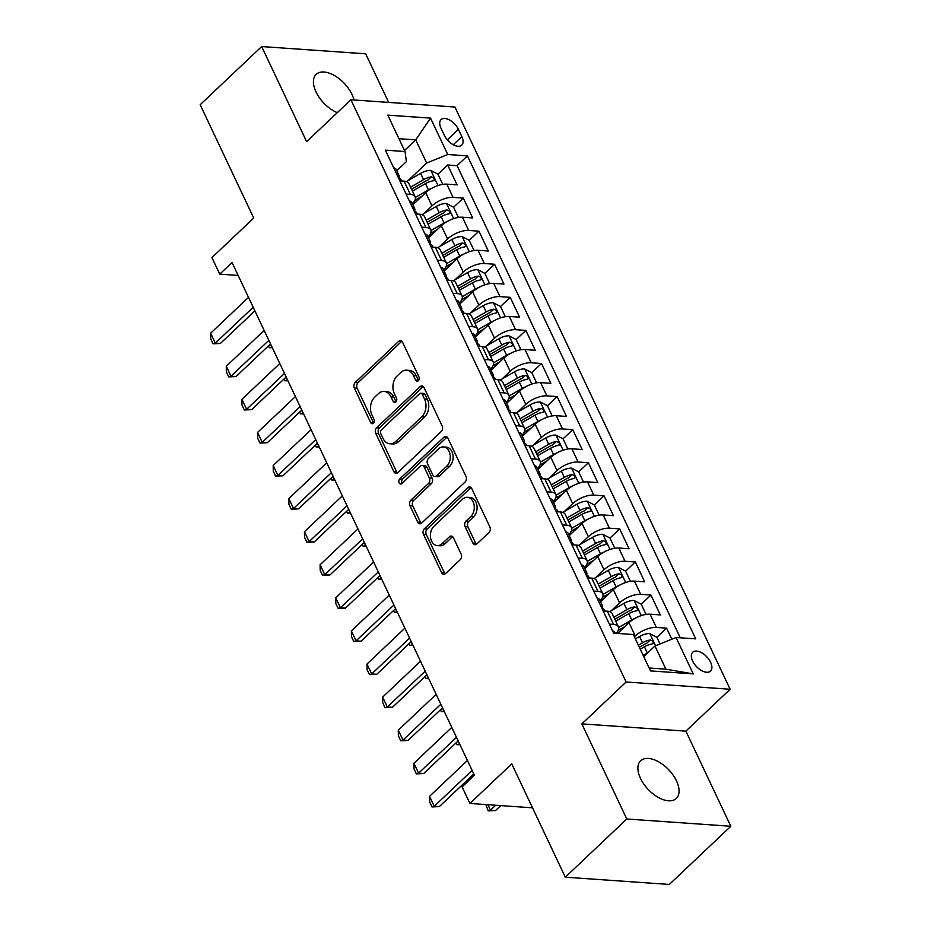 <?xml version="1.0" encoding="UTF-8"?>
<svg xmlns="http://www.w3.org/2000/svg" width="931" height="931" viewBox="0 0 931 931"><rect width="100%" height="100%" fill="white"/><g stroke="black" fill="none" stroke-linecap="round" stroke-linejoin="round"><path stroke-width="1.4" d="M418.31 380.709A2.781 2.002 -86 0 0 418.915 376.834L402.611 342.34A3.98 2.851 -86 0 0 400.47 340.653A3.98 2.851 -86 0 0 398.666 341.374L355.2 382.501A3.98 2.851 -86 0 0 354.327 388.029L370.631 422.534A2.781 2.002 -86 0 0 372.132 423.71A2.781 2.002 -86 0 0 373.401 423.198A2.781 2.002 -86 0 0 374.018 419.334L371.9 414.865A12.72 9.135 -86 0 1 374.716 397.165L378.335 393.743A12.72 9.135 -86 0 1 384.131 391.439A12.72 9.135 -86 0 1 390.973 396.815L393.091 401.284A2.781 2.002 -86 0 0 394.581 402.46A2.781 2.002 -86 0 0 395.85 401.959A2.781 2.002 -86 0 0 396.466 398.084L394.36 393.615A12.72 9.135 -86 0 1 397.165 375.915L400.796 372.493A12.72 9.135 -86 0 1 406.591 370.189A12.72 9.135 -86 0 1 413.434 375.577L415.54 380.034A2.781 2.002 -86 0 0 417.041 381.21A2.781 2.002 -86 0 0 418.31 380.709M676.476 780.876A25.917 14.209 46.6 0 0 658.671 761.837A25.917 14.209 46.6 0 0 640.668 760.802A25.917 14.209 46.6 0 0 640.493 778.374A25.917 14.209 46.6 0 0 658.298 797.413A25.917 14.209 46.6 0 0 676.302 798.449A25.917 14.209 46.6 0 0 676.476 780.876M354.001 99.978A25.917 14.209 46.6 0 0 351.999 94.45A25.917 14.209 46.6 0 0 334.194 75.399A25.917 14.209 46.6 0 0 316.191 74.364A25.917 14.209 46.6 0 0 316.016 91.936A25.917 14.209 46.6 0 0 337.278 112.663M710.609 662.302A12.964 7.111 46.6 0 0 701.695 652.782A12.964 7.111 46.6 0 0 692.699 652.259A12.964 7.111 46.6 0 0 692.617 661.045A12.964 7.111 46.6 0 0 701.52 670.576A12.964 7.111 46.6 0 0 710.516 671.088A12.964 7.111 46.6 0 0 710.609 662.302M472.855 543.041A3.98 2.851 -86 0 0 474.985 544.728A3.98 2.851 -86 0 0 476.8 544.007L488.996 532.474A3.98 2.851 -86 0 0 489.869 526.934L471.761 488.624A3.98 2.851 -86 0 0 469.62 486.936A3.98 2.851 -86 0 0 467.816 487.658L424.35 528.785A3.98 2.851 -86 0 0 423.477 534.313L441.585 572.623A3.98 2.851 -86 0 0 443.726 574.311A3.98 2.851 -86 0 0 445.53 573.589L460.263 559.659A3.98 2.851 -86 0 0 461.136 554.12L453.385 537.722A3.98 2.851 -86 0 0 451.256 536.047A3.98 2.851 -86 0 0 449.44 536.768L442.132 543.669A10.637 7.634 -86 0 1 437.291 545.589A10.637 7.634 -86 0 1 430.588 537.943A10.637 7.634 -86 0 1 433.927 526.306L462.532 499.225A10.637 7.634 -86 0 1 467.385 497.305A10.637 7.634 -86 0 1 474.088 504.963A10.637 7.634 -86 0 1 470.749 516.6L465.977 521.116A3.98 2.851 -86 0 0 465.104 526.643L472.855 543.041L475.66 543.239A3.98 2.851 -86 0 0 476.428 544.309M388.658 102.398L365.685 53.812L261.669 46.55L200.177 104.738L253.732 218.04L211.919 257.608L219.739 274.145L232.04 262.507L474.414 775.267L462.113 786.904L469.934 803.453L532.52 807.817M626.807 819.001L730.823 826.263L685.868 731.149L581.852 723.887L626.807 819.001L565.315 877.188L511.747 763.885L469.934 803.453M581.852 723.887L626.121 681.992L350.906 99.768L454.922 107.03L730.137 689.254L626.121 681.992M261.669 46.55L306.625 141.663L350.906 99.768M441.259 431.484A3.98 2.851 -86 0 0 442.132 425.956L424.024 387.633A3.98 2.851 -86 0 0 421.883 385.958A3.98 2.851 -86 0 0 420.079 386.668L376.613 427.795A3.98 2.851 -86 0 0 375.74 433.322L393.848 471.645A3.98 2.851 -86 0 0 395.989 473.32A3.98 2.851 -86 0 0 397.793 472.611L441.259 431.484M447.892 438.129L466 476.439A3.98 2.851 -86 0 1 465.128 481.979L421.662 523.094A3.98 2.851 -86 0 1 419.858 523.816A3.98 2.851 -86 0 1 417.716 522.14L409.966 505.742A3.98 2.851 -86 0 1 410.839 500.203L428.469 483.526A3.98 2.851 -86 0 0 429.354 477.999L424.21 467.118A3.98 2.851 -86 0 0 422.069 465.442A3.98 2.851 -86 0 0 420.253 466.152L401.913 483.515A2.781 2.002 -86 0 1 400.644 484.027A2.781 2.002 -86 0 1 398.887 482.014A2.781 2.002 -86 0 1 399.76 478.976L443.947 437.163A3.98 2.851 -86 0 1 445.751 436.453A3.98 2.851 -86 0 1 447.892 438.129M730.823 826.263L669.331 884.45L565.315 877.188M671.821 639.201L666.596 628.146L656.879 637.328M634.372 636.769L635.245 635.954A16.199 6.936 -25.3 0 1 656.332 627.424L650.071 614.192L660.335 614.914L650.955 595.06L641.25 604.242M611.434 610.608L619.604 602.869A16.199 6.936 -25.3 0 1 640.691 594.339L634.442 581.107L644.694 581.828L635.314 561.975L625.609 571.168M595.793 577.523L603.975 569.784A16.199 6.936 -25.3 0 1 625.05 561.265L618.801 548.033L629.065 548.743L619.674 528.901L609.968 538.083M580.153 544.437L588.334 536.71A16.199 6.936 -25.3 0 1 609.421 528.18L603.16 514.948L613.424 515.669L604.044 495.816L594.327 504.998M564.523 511.363L572.693 503.624A16.199 6.936 -25.3 0 1 593.78 495.094L587.519 481.862L597.783 482.584L588.404 462.73L578.698 471.924M548.883 478.278L557.052 470.539A16.199 6.936 -25.3 0 1 578.139 462.02L571.89 448.789L582.143 449.498L572.763 429.656L563.057 438.838M533.242 445.193L541.423 437.465A16.199 6.936 -25.3 0 1 562.51 428.935L556.249 415.703L566.514 416.425L557.134 396.571L547.416 405.765M517.613 412.119L525.782 404.38A16.199 6.936 -25.3 0 1 546.869 395.85L540.608 382.618L550.873 383.339L541.493 363.486L531.787 372.679M501.972 379.033L510.141 371.294A16.199 6.936 -25.3 0 1 531.229 362.776L524.979 349.544L535.232 350.254L525.852 330.412L516.146 339.594M486.331 345.948L494.512 338.221A16.199 6.936 -25.3 0 1 515.588 329.69L509.338 316.459L519.603 317.18L510.211 297.326L500.506 306.52M470.69 312.874L478.871 305.135A16.199 6.936 -25.3 0 1 499.959 296.617L493.698 283.373L503.962 284.095L494.582 264.241L484.865 273.435M455.061 279.789L463.231 272.05A16.199 6.936 -25.3 0 1 484.318 263.531L478.057 250.299L488.321 251.009L478.941 231.167L469.236 240.349M439.42 246.703L447.59 238.976A16.199 6.936 -25.3 0 1 468.677 230.446L462.428 217.214L472.692 217.935L463.301 198.082L453.048 197.372A16.199 6.936 154.7 0 0 431.961 205.891L423.78 213.63M453.595 207.276L463.301 198.082M650.071 614.192A16.199 6.936 154.7 0 0 628.995 622.711L617.672 633.417M634.442 581.107A16.199 6.936 154.7 0 0 613.354 589.637L600.518 601.787M618.801 548.033A16.199 6.936 154.7 0 0 597.714 556.552L584.877 568.701M603.16 514.948A16.199 6.936 154.7 0 0 582.073 523.478L569.237 535.616M587.519 481.862A16.199 6.936 154.7 0 0 566.444 490.393L553.596 502.542M571.89 448.789A16.199 6.936 154.7 0 0 550.803 457.307L537.967 469.457M556.249 415.703A16.199 6.936 154.7 0 0 535.162 424.233L522.326 436.371M540.608 382.618A16.199 6.936 154.7 0 0 519.533 391.148L506.685 403.298M524.979 349.544A16.199 6.936 154.7 0 0 503.892 358.063L491.056 370.212M509.338 316.459A16.199 6.936 154.7 0 0 488.251 324.989L475.415 337.127M493.698 283.373A16.199 6.936 154.7 0 0 472.611 291.903L459.774 304.053M478.057 250.299A16.199 6.936 154.7 0 0 456.981 258.818L444.145 270.968M462.428 217.214A16.199 6.936 154.7 0 0 441.341 225.744L428.504 237.894M440.968 128.129L444.413 135.402A12.557 6.889 46.6 0 0 453.036 144.631A12.557 6.889 46.6 0 0 461.753 145.131A12.557 6.889 46.6 0 0 461.846 136.624L458.401 129.339A12.557 6.889 46.6 0 0 449.778 120.122A12.557 6.889 46.6 0 0 441.061 119.622A12.557 6.889 46.6 0 0 440.968 128.129M649.14 668.004L665.909 669.18L654.958 646.021L676.046 637.502L695.725 638.875L467.42 155.884L447.741 154.511L426.654 163.03L408.15 180.544M676.046 637.502L693.246 673.893L650.513 670.902L633.313 634.511L613.634 633.138L385.329 150.147L405.008 151.532L387.808 115.141L430.529 118.121L447.741 154.511M680.258 637.793L457.086 165.66L447.671 165.008L457.051 184.85L446.787 184.14A16.199 6.936 154.7 0 0 425.7 192.659L412.864 204.808M412.398 203.808A16.199 6.936 154.7 0 0 415.121 196.767A16.199 6.936 154.7 0 0 410.315 194.381L406.091 194.09M415.121 196.767L408.86 183.535A16.199 6.936 154.7 0 0 404.054 181.149L399.841 180.858M609.374 624.142L613.599 624.445A16.199 6.936 -25.3 0 1 618.405 626.831A16.199 6.936 -25.3 0 1 616.182 633.313M618.405 626.831L612.144 613.599A16.199 6.936 154.7 0 0 607.338 611.213L603.125 610.911M593.745 591.069L597.958 591.36A16.199 6.936 -25.3 0 1 602.764 593.745A16.199 6.936 -25.3 0 1 600.041 600.786M602.764 593.745L596.515 580.513A16.199 6.936 154.7 0 0 591.709 578.128L587.484 577.837M578.104 557.983L582.317 558.274A16.199 6.936 -25.3 0 1 587.124 560.66A16.199 6.936 -25.3 0 1 584.4 567.701M587.124 560.66L580.874 547.428A16.199 6.936 154.7 0 0 576.068 545.042L571.855 544.751M562.464 524.898L566.688 525.2A16.199 6.936 -25.3 0 1 571.494 527.586A16.199 6.936 -25.3 0 1 568.771 534.627M571.494 527.586L565.233 514.354A16.199 6.936 154.7 0 0 560.427 511.969L556.214 511.666M546.834 491.824L551.047 492.115A16.199 6.936 -25.3 0 1 555.854 494.501A16.199 6.936 -25.3 0 1 553.13 501.541M555.854 494.501L549.593 481.269A16.199 6.936 154.7 0 0 544.798 478.883L540.574 478.592M531.194 458.739L535.406 459.03A16.199 6.936 -25.3 0 1 540.213 461.415A16.199 6.936 -25.3 0 1 537.49 468.456M540.213 461.415L533.963 448.183A16.199 6.936 154.7 0 0 529.157 445.798L524.933 445.507M515.553 425.653L519.777 425.956A16.199 6.936 -25.3 0 1 524.584 428.341A16.199 6.936 -25.3 0 1 521.86 435.382M524.584 428.341L518.323 415.11A16.199 6.936 154.7 0 0 513.516 412.724L509.304 412.421M499.912 392.579L504.137 392.87A16.199 6.936 -25.3 0 1 508.943 395.256A16.199 6.936 -25.3 0 1 506.22 402.297M508.943 395.256L502.682 382.024A16.199 6.936 154.7 0 0 497.876 379.639L493.663 379.348M484.283 359.494L488.496 359.785A16.199 6.936 -25.3 0 1 493.302 362.182A16.199 6.936 -25.3 0 1 490.579 369.211M493.302 362.182L487.053 348.939A16.199 6.936 154.7 0 0 482.246 346.553L478.022 346.262M468.642 326.409L472.855 326.711A16.199 6.936 -25.3 0 1 477.661 329.097A16.199 6.936 -25.3 0 1 474.938 336.138M477.661 329.097L471.412 315.865A16.199 6.936 154.7 0 0 466.606 313.479L462.393 313.177M453.001 293.335L457.226 293.626A16.199 6.936 -25.3 0 1 462.032 296.011A16.199 6.936 -25.3 0 1 459.309 303.052M462.032 296.011L455.771 282.78A16.199 6.936 154.7 0 0 450.965 280.394L446.752 280.103M437.372 260.249L441.585 260.54A16.199 6.936 -25.3 0 1 446.391 262.938A16.199 6.936 -25.3 0 1 443.668 269.967M446.391 262.938L440.13 249.706A16.199 6.936 154.7 0 0 435.336 247.309L431.111 247.018M421.731 227.164L425.944 227.467A16.199 6.936 -25.3 0 1 430.75 229.852A16.199 6.936 -25.3 0 1 428.027 236.893M430.75 229.852L424.501 216.62A16.199 6.936 154.7 0 0 419.695 214.235L415.47 213.932M468.677 230.446L478.941 231.167M484.318 263.531L494.582 264.241M499.959 296.617L510.211 297.326M515.588 329.69L525.852 330.412M531.229 362.776L541.493 363.486M546.869 395.85L557.134 396.571M562.51 428.935L572.763 429.656M578.139 462.02L588.404 462.73M593.78 495.094L604.044 495.816M609.421 528.18L619.674 528.901M625.05 561.265L635.314 561.975M640.691 594.339L650.955 595.06M656.332 627.424L666.596 628.146M654.958 646.021L643.763 656.623M426.654 163.03L415.703 139.883L398.945 138.707M404.508 150.473L415.703 139.883L430.529 118.121M396.769 170.745L406.405 161.622L405.008 151.532M685.868 731.149L730.137 689.254M219.739 274.145L238.15 275.436M437.954 174.19L447.671 165.008M457.086 165.66L467.42 155.884M693.246 673.893L665.909 669.18M418.496 380.5A2.781 2.002 -86 0 1 418.356 380.232L416.238 375.763A12.72 9.135 -86 0 0 409.396 370.387L406.591 370.189M384.131 391.439L386.947 391.637A12.72 9.135 -86 0 1 393.79 397.013L395.896 401.482A2.781 2.002 -86 0 0 396.047 401.75M401.843 341.27A3.98 2.851 -86 0 0 401.47 341.572L358.016 382.688A3.98 2.851 -86 0 0 357.132 388.227L373.447 422.721A2.781 2.002 -86 0 0 373.587 423M423.256 386.574A3.98 2.851 -86 0 0 422.883 386.865L379.429 427.992A3.98 2.851 -86 0 0 378.545 433.52L396.664 471.842A3.98 2.851 -86 0 0 397.432 472.901M422.337 394.407A2.781 2.002 -86 0 0 420.835 393.231A2.781 2.002 -86 0 0 419.567 393.732L381.419 429.831A2.781 2.002 -86 0 0 380.802 433.695L383.025 438.408A12.72 9.135 -86 0 0 389.868 443.784A12.72 9.135 -86 0 0 395.663 441.492L421.743 416.82A12.72 9.135 -86 0 0 424.559 399.108L422.337 394.407L425.141 394.604A2.781 2.002 -86 0 0 423.652 393.429L420.835 393.231M389.868 443.784L392.684 443.982A12.72 9.135 -86 0 0 398.48 441.69L395.663 441.492M425.141 394.604L427.364 399.306A12.72 9.135 -86 0 1 424.559 417.007L398.48 441.69M422.069 465.442L424.885 465.64A3.98 2.851 -86 0 1 427.015 467.315L432.159 478.197A3.98 2.851 -86 0 1 431.286 483.724L413.655 500.401A3.98 2.851 -86 0 0 412.77 505.929L420.521 522.338A3.98 2.851 -86 0 0 421.289 523.397M447.124 437.058A3.98 2.851 -86 0 0 446.752 437.361L402.564 479.174A2.781 2.002 -86 0 0 402.111 483.329M446.764 466.222A10.637 7.634 -86 0 0 450.092 454.584A10.637 7.634 -86 0 0 443.389 446.927A10.637 7.634 -86 0 0 438.548 448.847L428.469 458.389A3.98 2.851 -86 0 0 427.585 463.917L432.729 474.798A3.98 2.851 -86 0 0 434.87 476.474A3.98 2.851 -86 0 0 436.674 475.764L446.764 466.222L449.568 466.419A10.637 7.634 -86 0 0 452.908 454.782A10.637 7.634 -86 0 0 446.205 447.124L443.389 446.927M434.87 476.474L437.675 476.672A3.98 2.851 -86 0 0 439.49 475.962L436.674 475.764M449.568 466.419L439.49 475.962M467.385 497.305L470.19 497.503A10.637 7.634 -86 0 1 476.893 505.161A10.637 7.634 -86 0 1 473.553 516.798L468.793 521.313A3.98 2.851 -86 0 0 467.909 526.841L475.66 543.239M437.291 545.589L440.095 545.787A10.637 7.634 -86 0 0 444.948 543.867L442.132 543.669M452.617 536.663A3.98 2.851 -86 0 0 452.257 536.954L444.948 543.867M470.993 487.553A3.98 2.851 -86 0 0 470.62 487.856L427.166 528.983A3.98 2.851 -86 0 0 426.282 534.51L444.39 572.821A3.98 2.851 -86 0 0 445.158 573.892M441.992 184.489L442.609 184.047L437.919 174.12L430.739 170.42A10.73 4.597 154.7 0 0 420.626 173.364L406.358 181.58M431.763 188.306A10.73 4.597 154.7 0 0 428.446 189.901L415.342 197.442M421.755 196.394L414.877 200.351M412.445 191.123L425.479 183.616A10.73 4.597 -25.3 0 1 433.171 180.812C435.114 179.264 434.486 177.937 431.297 176.843A10.73 4.597 154.7 0 0 423.605 179.648L410.571 187.143M411.549 189.226L425.432 181.231A5.47 2.339 -25.3 0 1 427.76 180.195L431.297 176.843M433.171 180.812L434.09 180.416M270.211 344.202L271.864 346.763M272.283 347.659L269.292 347.74L272.015 347.077M269.292 347.74L268.419 345.901M393.697 167.871A10.73 4.597 -25.3 0 1 396.106 169.361L399.085 175.645A10.73 4.597 154.7 0 0 397.84 174.504L397.118 175.098M398.934 177.984L398.957 177.926A10.73 4.597 154.7 0 0 399.085 175.645M398.107 177.181L399.713 178.473A10.73 4.597 -25.3 0 1 400.958 179.613L401.598 180.975M253.197 307.288L215.329 343.12L220.391 343.469L213.071 343.807L210.72 338.849L210.639 333.193L248.507 297.361M254.885 310.838L220.391 343.469M210.639 333.193L215.329 343.12L213.071 343.807M457.621 217.575L458.25 217.121L453.56 207.206L446.368 203.505A10.73 4.597 154.7 0 0 436.267 206.438L421.999 214.654M447.404 221.392A10.73 4.597 154.7 0 0 444.087 222.986L430.983 230.527M437.395 229.468L430.518 233.437M428.085 224.196L441.119 216.702A10.73 4.597 -25.3 0 1 448.812 213.897C450.755 212.349 450.127 211.023 446.938 209.929A10.73 4.597 154.7 0 0 439.234 212.734L426.2 220.228M427.189 222.3L441.073 214.316A5.47 2.339 -25.3 0 1 443.389 213.28L446.938 209.929M448.812 213.897L449.731 213.49M285.852 377.288L287.493 379.836M287.923 380.744L284.933 380.814L287.644 380.162M284.933 380.814L284.06 378.975M473.262 250.66L473.891 250.206L469.201 240.279L462.009 236.579A10.73 4.597 154.7 0 0 451.907 239.523L437.628 247.739M463.044 254.477A10.73 4.597 154.7 0 0 459.728 256.06L446.612 263.613M453.036 262.554L446.147 266.51M443.715 257.282L456.749 249.776A10.73 4.597 -25.3 0 1 464.453 246.971C466.396 245.423 465.768 244.097 462.567 243.003A10.73 4.597 154.7 0 0 454.875 245.807L441.841 253.313M442.819 255.385L456.702 247.402A5.47 2.339 -25.3 0 1 459.03 246.354L462.567 243.003M464.453 246.971L465.372 246.575M301.493 410.373L303.134 412.922M303.564 413.83L300.562 413.899L303.285 413.236M300.562 413.899L299.701 412.061M488.903 283.734L489.531 283.292L484.842 273.365L477.65 269.664A10.73 4.597 154.7 0 0 467.548 272.608L453.269 280.813M478.674 287.551A10.73 4.597 154.7 0 0 475.357 289.145L462.253 296.686M468.665 295.639L461.788 299.596M459.355 290.356L472.389 282.861A10.73 4.597 -25.3 0 1 480.082 280.056C482.025 278.509 481.408 277.182 478.208 276.088A10.73 4.597 154.7 0 0 470.516 278.893L457.482 286.387M458.459 288.47L472.343 280.475A5.47 2.339 -25.3 0 1 474.67 279.44L478.208 276.088M480.082 280.056L481.001 279.661M317.122 443.447L318.774 446.007M319.205 446.903L316.203 446.985L318.926 446.321M316.203 446.985L315.341 445.146M504.544 316.819L505.161 316.365L500.471 306.45L493.29 302.75A10.73 4.597 154.7 0 0 483.177 305.682L468.91 313.898M494.314 320.636A10.73 4.597 154.7 0 0 490.998 322.231L477.894 329.772M484.306 328.713L477.428 332.681M474.996 323.441L488.03 315.946A10.73 4.597 -25.3 0 1 495.723 313.142C497.666 311.582 497.038 310.267 493.849 309.173A10.73 4.597 154.7 0 0 486.157 311.966L473.123 319.473M474.1 321.544L487.984 313.561A5.47 2.339 -25.3 0 1 490.311 312.513L493.849 309.173M495.723 313.142L496.642 312.735M332.763 476.532L334.404 479.081M334.834 479.989L331.843 480.059L334.555 479.407M331.843 480.059L330.971 478.22M409.337 200.956A10.73 4.597 -25.3 0 1 411.746 202.446L414.714 208.73A10.73 4.597 154.7 0 0 413.48 207.59L412.759 208.183M414.574 211.058L414.598 211.011A10.73 4.597 154.7 0 0 414.714 208.73M413.736 210.266L415.354 211.558A10.73 4.597 -25.3 0 1 416.588 212.699L417.239 214.06M268.838 340.362L230.969 376.205L236.02 376.555L228.7 376.892L226.361 371.935L226.28 366.279L264.148 330.435M270.514 343.923L236.02 376.555M226.28 366.279L230.969 376.205L228.7 376.892M424.978 234.03A10.73 4.597 -25.3 0 1 427.387 235.52L430.355 241.804A10.73 4.597 154.7 0 0 429.121 240.675L428.388 241.257M430.215 244.143L430.238 244.085A10.73 4.597 154.7 0 0 430.355 241.804M429.377 243.352L430.995 244.644A10.73 4.597 -25.3 0 1 432.228 245.772L432.88 247.146M284.479 373.447L246.599 409.279L251.661 409.64L244.341 409.977L241.99 405.008L241.909 399.352L279.789 363.521M286.154 376.997L251.661 409.64M241.909 399.352L246.599 409.279L244.341 409.977M440.607 267.116A10.73 4.597 -25.3 0 1 443.016 268.605L445.996 274.889A10.73 4.597 154.7 0 0 444.75 273.749L444.029 274.342M445.856 277.217L445.879 277.17A10.73 4.597 154.7 0 0 445.996 274.889M445.018 276.426L446.624 277.717A10.73 4.597 -25.3 0 1 447.869 278.858L448.509 280.219M300.108 406.533L262.239 442.365L267.302 442.714L259.982 443.051L257.631 438.094L257.55 432.438L295.418 396.606M301.795 410.082L267.302 442.714M257.55 432.438L262.239 442.365L259.982 443.051M456.248 300.201A10.73 4.597 -25.3 0 1 458.657 301.679L461.625 307.975A10.73 4.597 154.7 0 0 460.391 306.834L459.67 307.428M461.485 310.302L461.508 310.256A10.73 4.597 154.7 0 0 461.625 307.975M460.659 309.511L462.265 310.803A10.73 4.597 -25.3 0 1 463.51 311.943L464.15 313.305M315.749 439.607L277.88 475.438L282.943 475.799L275.611 476.137L273.272 471.179L273.19 465.523L311.059 429.68M317.424 443.156L282.943 475.799M273.19 465.523L277.88 475.438L275.611 476.137M520.173 349.905L520.801 349.451L516.111 339.524L508.92 335.823A10.73 4.597 154.7 0 0 498.818 338.768L484.551 346.984M509.955 353.71A10.73 4.597 154.7 0 0 506.639 355.305L493.523 362.846M499.947 361.798L493.058 365.755M490.625 356.526L503.671 349.02A10.73 4.597 -25.3 0 1 511.363 346.216C513.307 344.668 512.678 343.341 509.478 342.247A10.73 4.597 154.7 0 0 501.786 345.052L488.752 352.558M489.741 354.63L503.613 346.635A5.47 2.339 -25.3 0 1 505.94 345.599L509.478 342.247M511.363 346.216L512.283 345.82M348.403 509.618L350.044 512.166M350.475 513.074L347.484 513.144L350.196 512.481M347.484 513.144L346.611 511.305M471.889 333.275A10.73 4.597 -25.3 0 1 474.298 334.764L477.266 341.049A10.73 4.597 154.7 0 0 476.032 339.92L475.299 340.502M477.126 343.388L477.149 343.33A10.73 4.597 154.7 0 0 477.266 341.049M476.288 342.596L477.906 343.888A10.73 4.597 -25.3 0 1 479.139 345.017L479.791 346.39M331.389 472.692L293.521 508.524L298.572 508.873L291.252 509.222L288.913 504.253L288.819 498.597L326.7 462.765M333.065 476.241L298.572 508.873M288.819 498.597L293.521 508.524L291.252 509.222M535.814 382.978L536.442 382.536L531.752 372.609L524.56 368.909A10.73 4.597 154.7 0 0 514.459 371.853L500.18 380.057M525.596 386.796A10.73 4.597 154.7 0 0 522.279 388.39L509.164 395.931M515.588 394.884L508.698 398.84M506.266 389.6L519.3 382.106A10.73 4.597 -25.3 0 1 526.993 379.301C528.936 377.753 528.319 376.427 525.119 375.333A10.73 4.597 154.7 0 0 517.427 378.137L504.393 385.632M505.37 387.715L519.254 379.72A5.47 2.339 -25.3 0 1 521.581 378.684L525.119 375.333M526.993 379.301L527.924 378.905M364.033 542.692L365.685 545.24M366.116 546.148L363.113 546.229L365.836 545.566M363.113 546.229L362.252 544.391M487.53 366.36A10.73 4.597 -25.3 0 1 489.939 367.85L492.906 374.134A10.73 4.597 154.7 0 0 491.661 372.994L490.94 373.587M492.767 376.461L492.79 376.415A10.73 4.597 154.7 0 0 492.906 374.134M491.929 375.67L493.546 376.962A10.73 4.597 -25.3 0 1 494.78 378.102L495.42 379.464M347.019 505.777L309.15 541.609L314.213 541.958L306.893 542.296L304.542 537.338L304.46 531.682L342.329 495.851M348.706 509.327L314.213 541.958M304.46 531.682L309.15 541.609L306.893 542.296M551.455 416.064L552.071 415.61L547.381 405.683L540.201 401.994A10.73 4.597 154.7 0 0 530.088 404.927L515.821 413.143M541.225 419.881A10.73 4.597 154.7 0 0 537.909 421.475L524.805 429.016M531.217 427.957L524.339 431.926M521.907 422.686L534.941 415.191A10.73 4.597 -25.3 0 1 542.633 412.386C544.577 410.827 543.948 409.512 540.76 408.418A10.73 4.597 154.7 0 0 533.067 411.211L520.033 418.717M521.011 420.789L534.894 412.805A5.47 2.339 -25.3 0 1 537.222 411.758L540.76 408.418M542.633 412.386L543.553 411.979M379.673 575.777L381.326 578.326M381.745 579.233L378.754 579.303L381.477 578.651M378.754 579.303L377.881 577.464M503.159 399.446A10.73 4.597 -25.3 0 1 505.568 400.924L508.547 407.219A10.73 4.597 154.7 0 0 507.302 406.079L506.58 406.661M508.396 409.547L508.419 409.5A10.73 4.597 154.7 0 0 508.547 407.219M507.57 408.756L509.176 410.047A10.73 4.597 -25.3 0 1 510.421 411.188L511.061 412.549M362.659 538.851L324.791 574.683L329.853 575.044L322.533 575.381L320.183 570.412L320.101 564.768L357.97 528.924M364.347 542.401L329.853 575.044M320.101 564.768L324.791 574.683L322.533 575.381M567.084 449.149L567.712 448.695L563.022 438.769L555.83 435.068A10.73 4.597 154.7 0 0 545.729 438.012L531.461 446.228M556.866 452.955A10.73 4.597 154.7 0 0 553.549 454.549L540.446 462.09M546.858 461.043L539.98 465M537.548 455.771L550.582 448.265A10.73 4.597 -25.3 0 1 558.274 445.46C560.218 443.912 559.589 442.586 556.401 441.492A10.73 4.597 154.7 0 0 548.696 444.296L535.662 451.803M536.652 453.874L550.535 445.879A5.47 2.339 -25.3 0 1 552.851 444.843L556.401 441.492M558.274 445.46L559.194 445.065M395.314 608.851L396.955 611.411M397.386 612.319L394.395 612.389L397.106 611.725M394.395 612.389L393.522 610.55M518.8 432.519A10.73 4.597 -25.3 0 1 521.209 434.009L524.176 440.293A10.73 4.597 154.7 0 0 522.943 439.153L522.221 439.746M524.037 442.632L524.06 442.574A10.73 4.597 154.7 0 0 524.176 440.293M523.199 441.841L524.816 443.133A10.73 4.597 -25.3 0 1 526.05 444.262L526.702 445.635M378.3 571.937L340.432 607.768L345.482 608.118L338.162 608.455L335.823 603.497L335.742 597.842L373.61 562.01M379.976 575.486L345.482 608.118M335.742 597.842L340.432 607.768L338.162 608.455M582.725 482.223L583.353 481.781L578.663 471.854L571.471 468.153A10.73 4.597 154.7 0 0 561.37 471.098L547.091 479.302M572.507 486.04A10.73 4.597 154.7 0 0 569.19 487.635L556.075 495.176M562.499 494.128L555.609 498.085M553.177 488.845L566.211 481.35A10.73 4.597 -25.3 0 1 573.903 478.546C575.858 476.998 575.23 475.671 572.03 474.577A10.73 4.597 154.7 0 0 564.337 477.382L551.303 484.876M552.281 486.96L566.164 478.965A5.47 2.339 -25.3 0 1 568.492 477.929L572.03 474.577M573.903 478.546L574.834 478.15M410.955 641.936L412.596 644.485M413.027 645.392L410.024 645.474L412.747 644.811M410.024 645.474L409.163 643.635M534.441 465.605A10.73 4.597 -25.3 0 1 536.85 467.094L539.817 473.379A10.73 4.597 154.7 0 0 538.584 472.238L537.85 472.832M539.677 475.706L539.701 475.66A10.73 4.597 154.7 0 0 539.817 473.379M538.84 474.915L540.457 476.207A10.73 4.597 -25.3 0 1 541.691 477.347L542.342 478.709M393.941 605.01L356.061 640.854L361.123 641.203L353.803 641.54L351.453 636.583L351.371 630.927L389.251 595.095M395.617 608.571L361.123 641.203M351.371 630.927L356.061 640.854L353.803 641.54M598.365 515.309L598.994 514.855L594.292 504.928L587.112 501.227A10.73 4.597 154.7 0 0 577.011 504.171L562.731 512.387M588.136 519.126A10.73 4.597 154.7 0 0 584.819 520.72L571.715 528.261M578.128 527.202L571.25 531.17M568.818 521.93L581.852 514.424A10.73 4.597 -25.3 0 1 589.544 511.631C591.488 510.072 590.871 508.757 587.67 507.663A10.73 4.597 154.7 0 0 579.978 510.456L566.944 517.962M567.922 520.033L581.805 512.05A5.47 2.339 -25.3 0 1 584.133 511.003L587.67 507.663M589.544 511.631L590.463 511.224M426.584 675.022L428.237 677.57M428.667 678.478L425.665 678.548L428.388 677.884M425.665 678.548L424.804 676.709M550.07 498.69A10.73 4.597 -25.3 0 1 552.479 500.168L555.458 506.452A10.73 4.597 154.7 0 0 554.213 505.324L553.491 505.905M555.318 508.792L555.341 508.733A10.73 4.597 154.7 0 0 555.458 506.452M554.48 508L556.086 509.292A10.73 4.597 -25.3 0 1 557.332 510.432L557.972 511.794M409.57 638.096L371.702 673.928L376.764 674.288L369.444 674.626L367.093 669.657L367.012 664.012L404.88 628.169M411.258 641.645L376.764 674.288M367.012 664.012L371.702 673.928L369.444 674.626M614.006 548.382L614.623 547.94L609.933 538.013L602.753 534.313A10.73 4.597 154.7 0 0 592.64 537.257L578.372 545.473M603.777 552.199A10.73 4.597 154.7 0 0 600.46 553.794L587.356 561.335M593.769 560.287L586.891 564.244M584.459 555.016L597.493 547.509A10.73 4.597 -25.3 0 1 605.185 544.705C607.128 543.157 606.5 541.83 603.311 540.736A10.73 4.597 154.7 0 0 595.619 543.541L582.573 551.047M583.562 553.119L597.446 545.124A5.47 2.339 -25.3 0 1 599.773 544.088L603.311 540.736M605.185 544.705L606.104 544.309M442.225 708.095L443.866 710.656M444.296 711.563L441.306 711.633L444.017 710.97M441.306 711.633L440.433 709.794M565.711 531.764A10.73 4.597 -25.3 0 1 568.119 533.254L571.087 539.538A10.73 4.597 154.7 0 0 569.853 538.397L569.132 538.991M570.947 541.877L570.971 541.819A10.73 4.597 154.7 0 0 571.087 539.538M570.121 541.086L571.727 542.377A10.73 4.597 -25.3 0 1 572.972 543.506L573.612 544.868M425.211 671.181L387.343 707.013L392.405 707.362L385.073 707.7L382.734 702.742L382.653 697.086L420.521 661.254M426.887 674.731L392.405 707.362M382.653 697.086L387.343 707.013L385.073 707.7M629.635 581.468L630.264 581.014L625.574 571.099L618.382 567.398A10.73 4.597 154.7 0 0 608.28 570.342L594.013 578.547M619.418 585.285A10.73 4.597 154.7 0 0 616.101 586.879L602.985 594.42M609.409 593.373L602.52 597.33M600.088 588.089L613.122 580.595A10.73 4.597 -25.3 0 1 620.826 577.79C622.769 576.242 622.141 574.916 618.94 573.822A10.73 4.597 154.7 0 0 611.248 576.626L598.214 584.121M599.192 586.193L613.075 578.209A5.47 2.339 -25.3 0 1 615.403 577.173L618.94 573.822M620.826 577.79L621.745 577.395M457.866 741.181L459.507 743.729M459.937 744.637L456.946 744.719L459.658 744.055M456.946 744.719L456.074 742.868M581.351 564.849A10.73 4.597 -25.3 0 1 583.76 566.339L586.728 572.623A10.73 4.597 154.7 0 0 585.494 571.483L584.761 572.076M586.588 574.951L586.611 574.904A10.73 4.597 154.7 0 0 586.728 572.623M585.75 574.159L587.368 575.451A10.73 4.597 -25.3 0 1 588.601 576.592L589.253 577.953M440.852 704.255L402.972 740.098L408.034 740.448L400.714 740.785L398.375 735.827L398.282 730.172L436.162 694.34M442.528 707.816L408.034 740.448M398.282 730.172L402.972 740.098L400.714 740.785M645.276 614.553L645.905 614.099L641.215 604.172L634.023 600.472A10.73 4.597 154.7 0 0 623.921 603.416L609.642 611.632M635.058 618.37A10.73 4.597 154.7 0 0 631.742 619.953L618.626 627.506M625.05 626.447L618.161 630.415M615.728 621.175L628.762 613.669A10.73 4.597 -25.3 0 1 636.455 610.876C638.398 609.316 637.782 608.001 634.581 606.896A10.73 4.597 154.7 0 0 626.889 609.7L613.855 617.206M614.832 619.278L628.716 611.295A5.47 2.339 -25.3 0 1 631.043 610.247L634.581 606.896M636.455 610.876L637.386 610.468M472.32 777.257L471.714 775.954M473.495 774.266L474.112 775.558M596.992 597.923A10.73 4.597 -25.3 0 1 599.401 599.413L602.369 605.697A10.73 4.597 154.7 0 0 601.123 604.568L600.402 605.15M602.229 608.036L602.252 607.978A10.73 4.597 154.7 0 0 602.369 605.697M601.391 607.245L603.009 608.537A10.73 4.597 -25.3 0 1 604.242 609.677L604.882 611.039M456.481 737.34L418.613 773.172L423.675 773.533L416.355 773.87L414.004 768.901L413.923 763.245L451.791 727.414M458.168 740.89L423.675 773.533M413.923 763.245L418.613 773.172L416.355 773.87M660.021 643.973L656.844 637.258L649.663 633.557A10.73 4.597 154.7 0 0 639.55 636.501L635.384 638.899M647.79 652.806A10.73 4.597 154.7 0 0 647.371 653.038L643.205 655.436M640.237 649.151L644.403 646.754A10.73 4.597 -25.3 0 1 652.096 643.949C654.039 642.402 653.411 641.075 650.222 639.981A10.73 4.597 154.7 0 0 642.53 642.786L638.352 645.183M639.341 647.254L644.357 644.368A5.47 2.339 -25.3 0 1 646.684 643.333L650.222 639.981M652.096 643.949L653.015 643.554M487.891 804.698L490.474 810.179L495.699 805.245M495.536 810.54L488.216 810.878L490.474 810.179L495.536 810.54L500.75 805.606M488.216 810.878L485.854 804.559M612.621 631.009A10.73 4.597 -25.3 0 1 615.03 632.498L615.391 633.266M472.122 770.426L434.253 806.258L439.316 806.607L431.996 806.944L429.645 801.987L429.563 796.331L467.432 760.499M473.809 773.975L439.316 806.607M429.563 796.331L434.253 806.258L431.996 806.944M635.245 635.954L628.995 622.711M619.604 602.869L613.354 589.637M603.975 569.784L597.714 556.552M588.334 536.71L582.073 523.478M572.693 503.624L566.444 490.393M557.052 470.539L550.803 457.307M541.423 437.465L535.162 424.233M525.782 404.38L519.533 391.148M510.141 371.294L503.892 358.063M494.512 338.221L488.251 324.989M478.871 305.135L472.611 291.903M463.231 272.05L456.981 258.818M447.59 238.976L441.341 225.744M431.961 205.891L425.7 192.659M410.315 194.381L404.054 181.149M613.599 624.445L607.338 611.213M597.958 591.36L591.709 578.128M582.317 558.274L576.068 545.042M566.688 525.2L560.427 511.969M551.047 492.115L544.798 478.883M535.406 459.03L529.157 445.798M519.777 425.956L513.516 412.724M504.137 392.87L497.876 379.639M488.496 359.785L482.246 346.553M472.855 326.711L466.606 313.479M457.226 293.626L450.965 280.394M441.585 260.54L435.336 247.309M425.944 227.467L419.695 214.235M453.048 197.372L446.787 184.14M447.311 139.836L458.401 129.339M453.257 144.747L461.846 136.624M416.238 375.763L413.434 375.577M395.896 401.482L393.091 401.284M393.79 397.013L390.973 396.815M373.447 422.721L370.631 422.534M357.132 388.227L354.327 388.029M358.016 382.688L355.2 382.501M401.47 341.572L398.666 341.374M418.356 380.232L415.54 380.034M396.664 471.842L393.848 471.645M378.545 433.52L375.74 433.322M379.429 427.992L376.613 427.795M422.883 386.865L420.079 386.668M424.559 417.007L421.743 416.82M427.364 399.306L424.559 399.108M420.521 522.338L417.716 522.14M412.77 505.929L409.966 505.742M413.655 500.401L410.839 500.203M431.286 483.724L428.469 483.526M432.159 478.197L429.354 477.999M427.015 467.315L424.21 467.118M402.564 479.174L399.76 478.976M446.752 437.361L443.947 437.163M467.909 526.841L465.104 526.643M468.793 521.313L465.977 521.116M473.553 516.798L470.749 516.6M452.257 536.954L449.44 536.768M444.39 572.821L441.585 572.623M426.282 534.51L423.477 534.313M427.166 528.983L424.35 528.785M470.62 487.856L467.816 487.658M438.024 185.548L430.913 170.513M423.605 179.648L420.626 173.364M428.446 189.901L425.479 183.616M397.153 175.168L397.84 174.504M453.665 218.622L446.554 203.598M439.234 212.734L436.267 206.438M444.087 222.986L441.119 216.702M469.294 251.707L462.195 236.672M454.875 245.807L451.907 239.523M459.728 256.06L456.749 249.776M484.935 284.781L477.824 269.757M470.516 278.893L467.548 272.608M475.357 289.145L472.389 282.861M500.575 317.867L493.465 302.831M486.157 311.966L483.177 305.682M490.998 322.231L488.03 315.946M412.782 208.241L413.48 207.59M428.423 241.327L429.121 240.675M444.064 274.412L444.75 273.749M459.693 307.486L460.391 306.834M516.205 350.952L509.106 335.916M501.786 345.052L498.818 338.768M506.639 355.305L503.671 349.02M475.334 340.571L476.032 339.92M531.845 384.026L524.747 369.002M517.427 378.137L514.459 371.853M522.279 388.39L519.3 382.106M490.974 373.657L491.661 372.994M547.486 417.111L540.376 402.076M533.067 411.211L530.088 404.927M537.909 421.475L534.941 415.191M506.615 406.731L507.302 406.079M563.127 450.197L556.016 435.161M548.696 444.296L545.729 438.012M553.549 454.549L550.582 448.265M522.244 439.816L522.943 439.153M578.756 483.27L571.657 468.246M564.337 477.382L561.37 471.098M569.19 487.635L566.211 481.35M537.885 472.89L538.584 472.238M594.397 516.356L587.286 501.32M579.978 510.456L577.011 504.171M584.819 520.72L581.852 514.424M553.526 505.975L554.213 505.324M610.038 549.441L602.927 534.406M595.619 543.541L592.64 537.257M600.46 553.794L597.493 547.509M569.155 539.061L569.853 538.397M625.667 582.515L618.568 567.491M611.248 576.626L608.28 570.342M616.101 586.879L613.122 580.595M584.796 572.134L585.494 571.483M641.308 615.6L634.209 600.565M626.889 609.7L623.921 603.416M631.742 619.953L628.762 613.669M600.437 605.22L601.123 604.568M655.575 645.777L649.838 633.65M642.53 642.786L639.55 636.501M647.371 653.038L644.403 646.754"/></g></svg>
